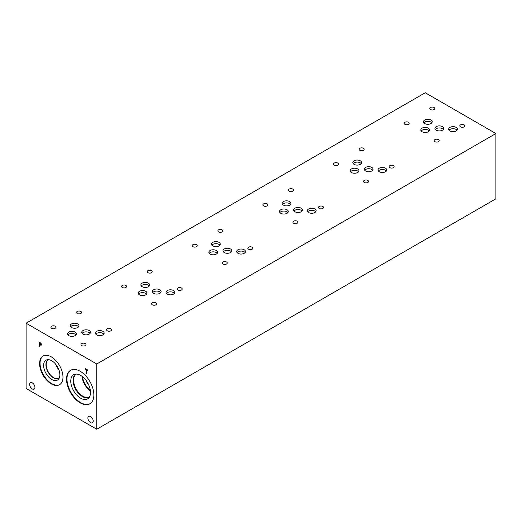 <?xml version="1.0" encoding="UTF-8"?>
<svg xmlns="http://www.w3.org/2000/svg" width="522" height="522" viewBox="0 0 522 522"><rect width="100%" height="100%" fill="white"/><g stroke="black" fill="none" stroke-linecap="round" stroke-linejoin="round"><path stroke-width="0.78" d="M86.796 373.582L86.326 373.308L86.352 369.7L85.145 368.545L87.983 370.183L87.983 370.666L86.796 369.987L86.796 373.582M86.796 373.556L86.352 373.295M86.796 369.987L87.983 370.64M86.326 373.308L86.326 369.713L85.145 369.028L85.164 368.558M40.703 343.515L39.711 342.758L40.957 344.285L40.729 343.502M39.685 342.771L39.685 344.396L40.762 344.774L40.984 344.272M40.957 344.285L40.781 344.761M41.029 343.332L41.447 344.546L41.14 345.277L39.685 344.859L39.685 346.38L39.215 346.112L39.215 342.027L41.029 343.332M39.215 346.112L39.241 342.041M39.685 346.354L39.241 346.099M39.685 344.859L41.16 345.264M26.1 323.203L26.1 388.459L96.746 429.247L96.746 363.991L495.9 133.541L425.254 92.753L26.1 323.203L96.746 363.991M93.21 421.084A3.745 2.166 60 0 1 92.433 422.8A3.745 2.166 60 0 1 89.543 421.796A3.745 2.166 60 0 1 87.911 418.031A3.745 2.166 60 0 1 88.688 416.315A3.745 2.166 60 0 1 91.572 417.319A3.745 2.166 60 0 1 93.21 421.084M34.935 387.448A3.745 2.166 60 0 1 34.165 389.158A3.745 2.166 60 0 1 31.274 388.159A3.745 2.166 60 0 1 29.637 384.388A3.745 2.166 60 0 1 30.413 382.672A3.745 2.166 60 0 1 33.304 383.677A3.745 2.166 60 0 1 34.935 387.448M51.293 383.879A16.534 9.546 60 0 1 40.488 369.308A16.534 9.546 60 0 1 43.026 356.056A16.534 9.546 60 0 1 51.293 356.872A16.534 9.546 60 0 1 62.092 371.449A16.534 9.546 60 0 1 59.56 384.694A16.534 9.546 60 0 1 51.293 383.879M93.862 394.952A19.321 11.158 60 0 1 89.862 403.8A19.321 11.158 60 0 1 74.972 398.625A19.321 11.158 60 0 1 66.535 379.181A19.321 11.158 60 0 1 70.542 370.333A19.321 11.158 60 0 1 85.432 375.507A19.321 11.158 60 0 1 93.862 394.952M96.746 429.247L495.9 198.797L495.9 133.541M85.999 380.336A12.3 7.099 -120 0 0 88.936 385.406M81.993 376.303A13.115 7.576 -120 0 0 90.423 390.893M82.587 376.76A12.3 7.099 -120 0 0 90.319 390.156M89.601 396.785A13.115 7.576 60 0 1 89.445 396.877A13.115 7.576 60 0 1 79.337 393.36A13.115 7.576 60 0 1 73.609 380.16A13.115 7.576 60 0 1 76.323 374.157A13.115 7.576 60 0 1 76.486 374.065M75.827 374.261A13.278 7.667 -120 0 0 73.08 380.336A13.278 7.667 60 0 1 75.82 374.261A13.278 7.667 60 0 1 76.212 374.065A13.272 7.667 -120 0 0 73.087 380.336A13.272 7.667 -120 0 0 79.122 393.947A13.272 7.667 -120 0 0 89.471 397.02A13.278 7.667 60 0 1 89.099 397.262A13.278 7.667 60 0 1 78.868 393.699A13.278 7.667 60 0 1 73.073 380.342A13.278 7.667 -120 0 0 78.874 393.699A13.278 7.667 -120 0 0 89.105 397.255M70.77 381.106A13.97 8.065 -120 0 0 76.864 395.161A13.97 8.065 -120 0 0 87.624 398.906A13.97 8.065 -120 0 0 87.624 382.783A13.97 8.065 -120 0 0 73.654 374.718A13.97 8.065 -120 0 0 70.77 381.106M70.764 370.209A19.321 11.158 -120 0 0 66.979 378.926A19.321 11.158 -120 0 0 75.266 398.221A19.321 11.158 -120 0 0 90.078 403.669M73.654 374.718A13.97 8.065 -120 0 0 70.764 381.112A13.97 8.065 -120 0 0 76.858 395.167A13.97 8.065 -120 0 0 87.624 398.906M55.691 364.226A10.623 6.133 -120 0 0 58.816 369.641M56.97 365.994A9.801 5.657 -120 0 0 57.929 367.651M59.227 378.045A10.623 6.133 60 0 1 58.986 378.196A10.623 6.133 60 0 1 50.797 375.351A10.623 6.133 60 0 1 46.164 364.663A10.623 6.133 60 0 1 48.363 359.802A10.623 6.133 60 0 1 48.618 359.671M59.776 384.564A16.534 9.546 60 0 1 51.73 383.624A16.534 9.546 60 0 1 40.99 369.25A16.534 9.546 60 0 1 43.248 355.932M51.73 379.494A11.477 6.629 60 0 1 43.972 368.388A11.477 6.629 60 0 1 47.182 359.736A11.477 6.629 60 0 1 51.73 360.748A11.477 6.629 60 0 1 58.901 369.87A11.477 6.629 60 0 1 58.457 379.259A11.477 6.629 60 0 1 51.73 379.494M59.09 378.333A10.792 6.231 60 0 1 58.947 378.417A10.792 6.231 60 0 1 53.551 377.882A10.792 6.231 60 0 1 46.497 368.375A10.792 6.231 60 0 1 48.154 359.73A10.792 6.231 60 0 1 48.305 359.645M58.947 378.417A10.792 6.231 60 0 1 53.551 377.882A10.792 6.231 60 0 1 46.504 368.375A10.792 6.231 60 0 1 48.154 359.73M443.315 129.436A4.372 2.525 0 0 0 442.415 128.68A4.372 2.525 0 0 0 435.335 129.436M442.415 126.618A4.372 2.525 180 0 1 443.693 128.405A4.372 2.525 180 0 1 440.992 130.735A4.372 2.525 180 0 1 436.229 130.187A4.372 2.525 180 0 1 434.95 128.405A4.372 2.525 180 0 1 437.651 126.076A4.372 2.525 180 0 1 442.415 126.618M431.831 122.807A4.372 2.525 0 0 0 430.931 122.057A4.372 2.525 0 0 0 423.851 122.807M430.931 119.995A4.372 2.525 180 0 1 432.209 121.783A4.372 2.525 180 0 1 429.515 124.112A4.372 2.525 180 0 1 424.751 123.564A4.372 2.525 180 0 1 423.472 121.783A4.372 2.525 180 0 1 426.167 119.447A4.372 2.525 180 0 1 430.931 119.995M90.091 333.369A4.378 2.525 0 0 0 89.19 332.612A4.378 2.525 0 0 0 82.098 333.369M89.19 330.55A4.378 2.525 180 0 1 90.469 332.338A4.378 2.525 180 0 1 87.768 334.674A4.378 2.525 180 0 1 82.998 334.126A4.378 2.525 180 0 1 81.719 332.338A4.378 2.525 180 0 1 84.42 330.002A4.378 2.525 180 0 1 89.19 330.55M75.944 334.909A4.378 2.525 0 0 0 75.044 334.152A4.378 2.525 0 0 0 67.958 334.909M75.044 332.09A4.378 2.525 180 0 1 76.323 333.878A4.378 2.525 180 0 1 73.622 336.214A4.378 2.525 180 0 1 68.858 335.666A4.378 2.525 180 0 1 67.573 333.878A4.378 2.525 180 0 1 70.274 331.542A4.378 2.525 180 0 1 75.044 332.09M160.737 292.581A4.378 2.525 0 0 0 159.836 291.824A4.378 2.525 0 0 0 152.744 292.581M159.836 289.762A4.378 2.525 180 0 1 161.115 291.55A4.378 2.525 180 0 1 158.414 293.886A4.378 2.525 180 0 1 153.644 293.338A4.378 2.525 180 0 1 152.365 291.55A4.378 2.525 180 0 1 155.067 289.214A4.378 2.525 180 0 1 159.836 289.762M146.591 294.121A4.378 2.525 0 0 0 145.69 293.371A4.378 2.525 0 0 0 138.604 294.121M145.69 291.302A4.378 2.525 180 0 1 146.969 293.09A4.378 2.525 180 0 1 144.268 295.426A4.378 2.525 180 0 1 139.505 294.878A4.378 2.525 180 0 1 138.219 293.09A4.378 2.525 180 0 1 140.92 290.754A4.378 2.525 180 0 1 145.69 291.302M231.383 251.793A4.378 2.525 0 0 0 230.483 251.036A4.378 2.525 0 0 0 223.39 251.793M230.483 248.974A4.378 2.525 180 0 1 231.761 250.762A4.378 2.525 180 0 1 229.06 253.098A4.378 2.525 180 0 1 224.29 252.55A4.378 2.525 180 0 1 223.011 250.762A4.378 2.525 180 0 1 225.713 248.426A4.378 2.525 180 0 1 230.483 248.974M217.237 253.333A4.378 2.525 0 0 0 216.336 252.583A4.378 2.525 0 0 0 209.25 253.333M216.336 250.514A4.378 2.525 180 0 1 217.622 252.302A4.378 2.525 180 0 1 214.92 254.638A4.378 2.525 180 0 1 210.151 254.09A4.378 2.525 180 0 1 208.865 252.302A4.378 2.525 180 0 1 211.567 249.966A4.378 2.525 180 0 1 216.336 250.514M302.029 211.005A4.378 2.525 0 0 0 301.129 210.249A4.378 2.525 0 0 0 294.036 211.005M301.129 208.187A4.378 2.525 180 0 1 302.408 209.975A4.378 2.525 180 0 1 299.706 212.31A4.378 2.525 180 0 1 294.937 211.762A4.378 2.525 180 0 1 293.658 209.975A4.378 2.525 180 0 1 296.359 207.639A4.378 2.525 180 0 1 301.129 208.187M287.883 212.545A4.378 2.525 0 0 0 286.983 211.795A4.378 2.525 0 0 0 279.896 212.545M286.983 209.727A4.378 2.525 180 0 1 288.268 211.514A4.378 2.525 180 0 1 285.567 213.85A4.378 2.525 180 0 1 280.797 213.302A4.378 2.525 180 0 1 279.511 211.514A4.378 2.525 180 0 1 282.213 209.185A4.378 2.525 180 0 1 286.983 209.727M372.675 170.218A4.378 2.525 0 0 0 371.775 169.461A4.378 2.525 0 0 0 364.682 170.218M371.775 167.399A4.378 2.525 180 0 1 373.054 169.187A4.378 2.525 180 0 1 370.352 171.523A4.378 2.525 180 0 1 365.583 170.975A4.378 2.525 180 0 1 364.304 169.187A4.378 2.525 180 0 1 367.005 166.851A4.378 2.525 180 0 1 371.775 167.399M358.529 171.758A4.378 2.525 0 0 0 357.629 171.007A4.378 2.525 0 0 0 350.543 171.758M357.629 168.945A4.378 2.525 180 0 1 358.914 170.727A4.378 2.525 180 0 1 356.213 173.063A4.378 2.525 180 0 1 351.443 172.514A4.378 2.525 180 0 1 350.158 170.727A4.378 2.525 180 0 1 352.859 168.397A4.378 2.525 180 0 1 357.629 168.945M429.175 130.97A4.378 2.525 0 0 0 428.275 130.219A4.378 2.525 0 0 0 421.189 130.97M428.275 128.158A4.378 2.525 180 0 1 429.56 129.939A4.378 2.525 180 0 1 426.859 132.275A4.378 2.525 180 0 1 422.089 131.727A4.378 2.525 180 0 1 420.804 129.939A4.378 2.525 180 0 1 423.505 127.609A4.378 2.525 180 0 1 428.275 128.158M457.011 130.206A4.378 2.525 0 0 0 456.111 129.449A4.378 2.525 0 0 0 449.024 130.206M456.111 127.388A4.378 2.525 180 0 1 457.396 129.175A4.378 2.525 180 0 1 454.695 131.511A4.378 2.525 180 0 1 449.925 130.963A4.378 2.525 180 0 1 448.639 129.175A4.378 2.525 180 0 1 451.341 126.839A4.378 2.525 180 0 1 456.111 127.388M386.365 170.994A4.378 2.525 0 0 0 385.464 170.237A4.378 2.525 0 0 0 378.378 170.994M385.464 168.175A4.378 2.525 180 0 1 386.75 169.963A4.378 2.525 180 0 1 384.048 172.299A4.378 2.525 180 0 1 379.279 171.751A4.378 2.525 180 0 1 377.993 169.963A4.378 2.525 180 0 1 380.695 167.627A4.378 2.525 180 0 1 385.464 168.175M361.185 163.601A4.378 2.525 0 0 0 360.284 162.844A4.378 2.525 0 0 0 353.198 163.601M360.284 160.783A4.378 2.525 180 0 1 361.57 162.57A4.378 2.525 180 0 1 358.868 164.906A4.378 2.525 180 0 1 354.099 164.358A4.378 2.525 180 0 1 352.813 162.57A4.378 2.525 180 0 1 355.515 160.234A4.378 2.525 180 0 1 360.284 160.783M315.719 211.782A4.378 2.525 0 0 0 314.818 211.025A4.378 2.525 0 0 0 307.732 211.782M314.818 208.963A4.378 2.525 180 0 1 316.097 210.751A4.378 2.525 180 0 1 313.396 213.08A4.378 2.525 180 0 1 308.632 212.539A4.378 2.525 180 0 1 307.347 210.751A4.378 2.525 180 0 1 310.048 208.415A4.378 2.525 180 0 1 314.818 208.963M290.539 204.389A4.378 2.525 0 0 0 289.638 203.632A4.378 2.525 0 0 0 282.552 204.389M289.638 201.57A4.378 2.525 180 0 1 290.924 203.358A4.378 2.525 180 0 1 288.222 205.694A4.378 2.525 180 0 1 283.453 205.146A4.378 2.525 180 0 1 282.167 203.358A4.378 2.525 180 0 1 284.868 201.022A4.378 2.525 180 0 1 289.638 201.57M245.072 252.57A4.378 2.525 0 0 0 244.172 251.813A4.378 2.525 0 0 0 237.086 252.57M244.172 249.751A4.378 2.525 180 0 1 245.451 251.539A4.378 2.525 180 0 1 242.75 253.868A4.378 2.525 180 0 1 237.986 253.32A4.378 2.525 180 0 1 236.701 251.539A4.378 2.525 180 0 1 239.402 249.203A4.378 2.525 180 0 1 244.172 249.751M219.892 245.177A4.378 2.525 0 0 0 218.992 244.42A4.378 2.525 0 0 0 211.906 245.177M218.992 242.358A4.378 2.525 180 0 1 220.277 244.146A4.378 2.525 180 0 1 217.576 246.482A4.378 2.525 180 0 1 212.806 245.934A4.378 2.525 180 0 1 211.521 244.146A4.378 2.525 180 0 1 214.222 241.81A4.378 2.525 180 0 1 218.992 242.358M174.426 293.357A4.378 2.525 0 0 0 173.526 292.601A4.378 2.525 0 0 0 166.433 293.357M173.526 290.539A4.378 2.525 180 0 1 174.805 292.327A4.378 2.525 180 0 1 172.103 294.656A4.378 2.525 180 0 1 167.334 294.108A4.378 2.525 180 0 1 166.055 292.327A4.378 2.525 180 0 1 168.756 289.991A4.378 2.525 180 0 1 173.526 290.539M149.246 285.965A4.378 2.525 0 0 0 148.346 285.208A4.378 2.525 0 0 0 141.26 285.965M148.346 283.146A4.378 2.525 180 0 1 149.631 284.934A4.378 2.525 180 0 1 146.93 287.27A4.378 2.525 180 0 1 142.16 286.722A4.378 2.525 180 0 1 140.875 284.934A4.378 2.525 180 0 1 143.576 282.598A4.378 2.525 180 0 1 148.346 283.146M103.78 334.145A4.378 2.525 0 0 0 102.88 333.388A4.378 2.525 0 0 0 95.787 334.145M102.88 331.326A4.378 2.525 180 0 1 104.159 333.114A4.378 2.525 180 0 1 101.457 335.444A4.378 2.525 180 0 1 96.687 334.896A4.378 2.525 180 0 1 95.409 333.114A4.378 2.525 180 0 1 98.11 330.778A4.378 2.525 180 0 1 102.88 331.326M78.6 326.752A4.378 2.525 0 0 0 77.7 325.996A4.378 2.525 0 0 0 70.614 326.752M77.7 323.934A4.378 2.525 180 0 1 78.985 325.721A4.378 2.525 180 0 1 76.284 328.057A4.378 2.525 180 0 1 71.514 327.509A4.378 2.525 180 0 1 70.229 325.721A4.378 2.525 180 0 1 72.93 323.386A4.378 2.525 180 0 1 77.7 323.934M55.195 326.224A2.499 1.442 180 0 1 55.926 327.248A2.499 1.442 180 0 1 54.379 328.579A2.499 1.442 180 0 1 51.658 328.266A2.499 1.442 180 0 1 50.928 327.248A2.499 1.442 180 0 1 52.468 325.917A2.499 1.442 180 0 1 55.195 326.224M110.834 328.775A2.499 1.442 180 0 1 111.564 329.793A2.499 1.442 180 0 1 110.025 331.124A2.499 1.442 180 0 1 107.304 330.811A2.499 1.442 180 0 1 106.573 329.793A2.499 1.442 180 0 1 108.113 328.462A2.499 1.442 180 0 1 110.834 328.775M125.841 285.436A2.499 1.442 180 0 1 126.572 286.461A2.499 1.442 180 0 1 125.026 287.792A2.499 1.442 180 0 1 122.305 287.478A2.499 1.442 180 0 1 121.574 286.461A2.499 1.442 180 0 1 123.114 285.129A2.499 1.442 180 0 1 125.841 285.436M181.48 287.987A2.499 1.442 180 0 1 182.211 289.005A2.499 1.442 180 0 1 180.671 290.336A2.499 1.442 180 0 1 177.95 290.023A2.499 1.442 180 0 1 177.219 289.005A2.499 1.442 180 0 1 178.759 287.674A2.499 1.442 180 0 1 181.48 287.987M196.487 244.655A2.499 1.442 180 0 1 197.218 245.673A2.499 1.442 180 0 1 195.678 247.004A2.499 1.442 180 0 1 192.951 246.691A2.499 1.442 180 0 1 192.22 245.673A2.499 1.442 180 0 1 193.766 244.342A2.499 1.442 180 0 1 196.487 244.655M252.126 247.2A2.499 1.442 180 0 1 252.857 248.218A2.499 1.442 180 0 1 251.317 249.549A2.499 1.442 180 0 1 248.596 249.235A2.499 1.442 180 0 1 247.865 248.218A2.499 1.442 180 0 1 249.405 246.886A2.499 1.442 180 0 1 252.126 247.2M267.133 203.867A2.499 1.442 180 0 1 267.864 204.885A2.499 1.442 180 0 1 266.324 206.216A2.499 1.442 180 0 1 263.597 205.903A2.499 1.442 180 0 1 262.866 204.885A2.499 1.442 180 0 1 264.413 203.554A2.499 1.442 180 0 1 267.133 203.867M322.772 206.412A2.499 1.442 180 0 1 323.503 207.43A2.499 1.442 180 0 1 321.963 208.761A2.499 1.442 180 0 1 319.242 208.448A2.499 1.442 180 0 1 318.511 207.43A2.499 1.442 180 0 1 320.051 206.099A2.499 1.442 180 0 1 322.772 206.412M337.78 163.079A2.499 1.442 180 0 1 338.51 164.097A2.499 1.442 180 0 1 336.971 165.428A2.499 1.442 180 0 1 334.25 165.115A2.499 1.442 180 0 1 333.512 164.097A2.499 1.442 180 0 1 335.059 162.766A2.499 1.442 180 0 1 337.78 163.079M393.418 165.624A2.499 1.442 180 0 1 394.149 166.642A2.499 1.442 180 0 1 392.609 167.973A2.499 1.442 180 0 1 389.888 167.66A2.499 1.442 180 0 1 389.158 166.642A2.499 1.442 180 0 1 390.697 165.311A2.499 1.442 180 0 1 393.418 165.624M408.432 122.292A2.499 1.442 180 0 1 409.163 123.316A2.499 1.442 180 0 1 407.623 124.647A2.499 1.442 180 0 1 404.902 124.334A2.499 1.442 180 0 1 404.172 123.316A2.499 1.442 180 0 1 405.711 121.978A2.499 1.442 180 0 1 408.432 122.292M464.065 124.836A2.499 1.442 180 0 1 464.795 125.854A2.499 1.442 180 0 1 463.255 127.185A2.499 1.442 180 0 1 460.534 126.872A2.499 1.442 180 0 1 459.804 125.854A2.499 1.442 180 0 1 461.344 124.523A2.499 1.442 180 0 1 464.065 124.836M438.447 139.622A2.499 1.442 180 0 1 439.185 140.646A2.499 1.442 180 0 1 437.638 141.977A2.499 1.442 180 0 1 434.917 141.664A2.499 1.442 180 0 1 434.187 140.646A2.499 1.442 180 0 1 435.726 139.309A2.499 1.442 180 0 1 438.447 139.622M434.043 107.499A2.499 1.442 180 0 1 434.774 108.517A2.499 1.442 180 0 1 433.234 109.855A2.499 1.442 180 0 1 430.506 109.542A2.499 1.442 180 0 1 429.776 108.517A2.499 1.442 180 0 1 431.322 107.186A2.499 1.442 180 0 1 434.043 107.499M367.801 180.41A2.499 1.442 180 0 1 368.532 181.434A2.499 1.442 180 0 1 366.992 182.765A2.499 1.442 180 0 1 364.271 182.452A2.499 1.442 180 0 1 363.54 181.434A2.499 1.442 180 0 1 365.08 180.097A2.499 1.442 180 0 1 367.801 180.41M363.397 148.287A2.499 1.442 180 0 1 364.128 149.305A2.499 1.442 180 0 1 362.588 150.643A2.499 1.442 180 0 1 359.86 150.329A2.499 1.442 180 0 1 359.129 149.305A2.499 1.442 180 0 1 360.676 147.974A2.499 1.442 180 0 1 363.397 148.287M297.155 221.197A2.499 1.442 180 0 1 297.886 222.222A2.499 1.442 180 0 1 296.346 223.553A2.499 1.442 180 0 1 293.625 223.24A2.499 1.442 180 0 1 292.894 222.222A2.499 1.442 180 0 1 294.434 220.884A2.499 1.442 180 0 1 297.155 221.197M292.751 189.075A2.499 1.442 180 0 1 293.481 190.093A2.499 1.442 180 0 1 291.935 191.424A2.499 1.442 180 0 1 289.214 191.117A2.499 1.442 180 0 1 288.483 190.093A2.499 1.442 180 0 1 290.03 188.762A2.499 1.442 180 0 1 292.751 189.075M226.509 261.985A2.499 1.442 180 0 1 227.24 263.003A2.499 1.442 180 0 1 225.7 264.341A2.499 1.442 180 0 1 222.979 264.028A2.499 1.442 180 0 1 222.248 263.003A2.499 1.442 180 0 1 223.788 261.672A2.499 1.442 180 0 1 226.509 261.985M222.104 229.863A2.499 1.442 180 0 1 222.835 230.881A2.499 1.442 180 0 1 221.289 232.212A2.499 1.442 180 0 1 218.568 231.898A2.499 1.442 180 0 1 217.837 230.881A2.499 1.442 180 0 1 219.377 229.549A2.499 1.442 180 0 1 222.104 229.863M155.863 302.773A2.499 1.442 180 0 1 156.593 303.791A2.499 1.442 180 0 1 155.054 305.129A2.499 1.442 180 0 1 152.333 304.815A2.499 1.442 180 0 1 151.602 303.791A2.499 1.442 180 0 1 153.142 302.46A2.499 1.442 180 0 1 155.863 302.773M151.458 270.65A2.499 1.442 180 0 1 152.189 271.668A2.499 1.442 180 0 1 150.643 272.999A2.499 1.442 180 0 1 147.922 272.686A2.499 1.442 180 0 1 147.191 271.668A2.499 1.442 180 0 1 148.731 270.337A2.499 1.442 180 0 1 151.458 270.65M85.216 343.561A2.499 1.442 180 0 1 85.947 344.579A2.499 1.442 180 0 1 84.407 345.916A2.499 1.442 180 0 1 81.686 345.603A2.499 1.442 180 0 1 80.956 344.579A2.499 1.442 180 0 1 82.496 343.248A2.499 1.442 180 0 1 85.216 343.561M80.806 311.438A2.499 1.442 180 0 1 81.543 312.456A2.499 1.442 180 0 1 79.996 313.787A2.499 1.442 180 0 1 77.276 313.474A2.499 1.442 180 0 1 76.545 312.456A2.499 1.442 180 0 1 78.085 311.125A2.499 1.442 180 0 1 80.806 311.438"/></g></svg>

